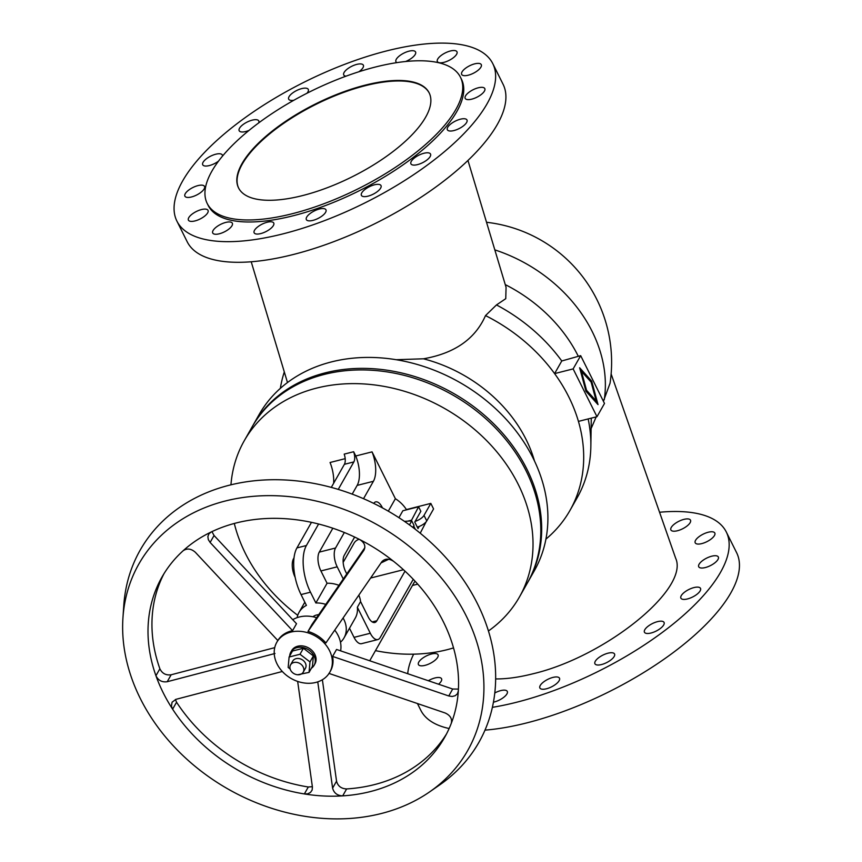 <?xml version="1.0" encoding="UTF-8"?>
<svg xmlns="http://www.w3.org/2000/svg" width="862" height="862" viewBox="0 0 862 862"><rect width="100%" height="100%" fill="white"/><g stroke="black" fill="none" stroke-linecap="round" stroke-linejoin="round"><path stroke-width="1.29" d="M396.175 359.713L423.436 358.797C454.533 353.388 475.221 338.992 485.511 315.589L496.48 304.932L505.757 298.683L506.069 287.315L467.958 160.461M182.679 180.891A176.484 67.57 153.5 0 1 346.125 63.777A176.484 67.57 153.5 0 1 492.784 63.637A176.484 67.57 153.5 0 1 487.019 103.882A176.484 67.57 153.5 0 1 323.573 220.995A176.484 67.57 153.5 0 1 176.915 221.135A176.484 67.57 153.5 0 1 182.679 180.891M176.915 221.135L187.194 241.759A176.484 67.57 -26.5 0 0 333.863 241.629A176.484 67.57 -26.5 0 0 497.299 124.505A176.484 67.57 -26.5 0 0 503.074 84.271L492.784 63.637M185.265 193.681A10.958 4.191 -26.5 0 0 184.91 196.18A10.958 4.191 -26.5 0 0 194.015 196.17A10.958 4.191 -26.5 0 0 204.154 188.907A10.958 4.191 -26.5 0 0 204.51 186.407A10.958 4.191 -26.5 0 0 195.405 186.418A10.958 4.191 -26.5 0 0 185.265 193.681M222.482 156.141A10.958 4.191 -26.5 0 0 222.331 155.009A10.958 4.191 -26.5 0 0 213.226 155.02A10.958 4.191 -26.5 0 0 203.087 162.282A10.958 4.191 -26.5 0 0 202.732 164.782A10.958 4.191 -26.5 0 0 218.582 161.075M258.675 122.921A10.958 4.191 -26.5 0 0 258.783 120.949A10.958 4.191 -26.5 0 0 249.678 120.949A10.958 4.191 -26.5 0 0 239.528 128.222A10.958 4.191 -26.5 0 0 239.173 130.722A10.958 4.191 -26.5 0 0 249.032 130.41M207.667 212.86A10.958 4.191 -26.5 0 0 208.022 210.36A10.958 4.191 -26.5 0 0 198.917 210.371A10.958 4.191 -26.5 0 0 188.778 217.633A10.958 4.191 -26.5 0 0 188.422 220.133A10.958 4.191 -26.5 0 0 197.527 220.122A10.958 4.191 -26.5 0 0 207.667 212.86M306.947 93.268A10.958 4.191 -26.5 0 0 307.939 91.9A10.958 4.191 -26.5 0 0 308.294 89.4A10.958 4.191 -26.5 0 0 299.189 89.411A10.958 4.191 -26.5 0 0 289.05 96.673A10.958 4.191 -26.5 0 0 288.695 99.173A10.958 4.191 -26.5 0 0 293.845 100.272M231.986 225.715A10.958 4.191 -26.5 0 0 232.341 223.215A10.958 4.191 -26.5 0 0 223.236 223.226A10.958 4.191 -26.5 0 0 213.086 230.499A10.958 4.191 -26.5 0 0 212.731 232.999A10.958 4.191 -26.5 0 0 221.836 232.988A10.958 4.191 -26.5 0 0 231.986 225.715M273.394 225.532A10.958 4.191 -26.5 0 0 273.75 223.032A10.958 4.191 -26.5 0 0 264.645 223.042A10.958 4.191 -26.5 0 0 254.505 230.305A10.958 4.191 -26.5 0 0 254.15 232.805A10.958 4.191 -26.5 0 0 263.244 232.794A10.958 4.191 -26.5 0 0 273.394 225.532M358.883 71.761A10.958 4.191 -26.5 0 0 362.988 67.678A10.958 4.191 -26.5 0 0 363.355 65.178A10.958 4.191 -26.5 0 0 354.25 65.189A10.958 4.191 -26.5 0 0 344.1 72.462A10.958 4.191 -26.5 0 0 343.744 74.951A10.958 4.191 -26.5 0 0 346.018 76.179M325.599 212.311A10.958 4.191 -26.5 0 0 325.955 209.822A10.958 4.191 -26.5 0 0 316.85 209.822A10.958 4.191 -26.5 0 0 306.71 217.095A10.958 4.191 -26.5 0 0 306.355 219.594A10.958 4.191 -26.5 0 0 315.46 219.584A10.958 4.191 -26.5 0 0 325.599 212.311M405.614 61.514A10.958 4.191 -26.5 0 0 415.204 54.468A10.958 4.191 -26.5 0 0 415.559 51.968A10.958 4.191 -26.5 0 0 406.455 51.979A10.958 4.191 -26.5 0 0 396.304 59.252A10.958 4.191 -26.5 0 0 395.949 61.741A10.958 4.191 -26.5 0 0 396.919 62.624M456.612 54.274A10.958 4.191 -26.5 0 0 456.968 51.774A10.958 4.191 -26.5 0 0 447.863 51.785A10.958 4.191 -26.5 0 0 437.724 59.058A10.958 4.191 -26.5 0 0 437.368 61.558A10.958 4.191 -26.5 0 0 446.462 61.547A10.958 4.191 -26.5 0 0 456.612 54.274M361.76 192.872A10.958 4.191 -26.5 0 0 361.404 195.372A10.958 4.191 -26.5 0 0 370.509 195.362A10.958 4.191 -26.5 0 0 380.648 188.099A10.958 4.191 -26.5 0 0 381.015 185.599A10.958 4.191 -26.5 0 0 371.91 185.61A10.958 4.191 -26.5 0 0 361.76 192.872M462.032 71.912A10.958 4.191 -26.5 0 0 461.676 74.412A10.958 4.191 -26.5 0 0 470.781 74.401A10.958 4.191 -26.5 0 0 480.921 67.139A10.958 4.191 -26.5 0 0 481.287 64.639A10.958 4.191 -26.5 0 0 472.182 64.65A10.958 4.191 -26.5 0 0 462.032 71.912M411.282 161.334A10.958 4.191 -26.5 0 0 410.926 163.834A10.958 4.191 -26.5 0 0 420.031 163.823A10.958 4.191 -26.5 0 0 430.17 156.55A10.958 4.191 -26.5 0 0 430.526 154.05A10.958 4.191 -26.5 0 0 421.421 154.061A10.958 4.191 -26.5 0 0 411.282 161.334M484.433 91.092A10.958 4.191 -26.5 0 0 484.8 88.592A10.958 4.191 -26.5 0 0 475.695 88.603A10.958 4.191 -26.5 0 0 465.545 95.865A10.958 4.191 -26.5 0 0 465.189 98.365A10.958 4.191 -26.5 0 0 474.294 98.354A10.958 4.191 -26.5 0 0 484.433 91.092M466.611 122.49A10.958 4.191 -26.5 0 0 466.978 119.99A10.958 4.191 -26.5 0 0 457.873 120.001A10.958 4.191 -26.5 0 0 447.723 127.264A10.958 4.191 -26.5 0 0 447.367 129.763A10.958 4.191 -26.5 0 0 456.472 129.753A10.958 4.191 -26.5 0 0 466.611 122.49M302.497 195.599A106.5 40.773 153.5 0 1 238.537 187.894A106.5 40.773 153.5 0 1 365.197 85.144A106.5 40.773 153.5 0 1 429.157 92.859A106.5 40.773 153.5 0 1 302.497 195.599M238.666 188.142A106.5 40.773 153.5 0 1 365.445 85.65A106.5 40.773 153.5 0 1 429.276 93.107M292.196 213.744A141.487 54.177 -26.5 0 0 460.47 77.246A141.487 54.177 -26.5 0 0 375.498 66.999A141.487 54.177 -26.5 0 0 207.225 203.507A141.487 54.177 -26.5 0 0 292.196 213.744M460.47 77.246L461.472 79.25A141.487 54.177 153.5 0 1 293.209 215.759A141.487 54.177 153.5 0 1 208.227 205.522L207.225 203.507M486.534 222.288A140.883 140.883 0 0 1 610.048 383.224L603.422 401.283M596.159 416.906L591.116 428.608M495.65 678.933C506.49 679.03 518.795 677.338 532.565 673.879C605.275 656.952 689.729 588.681 675.646 558.21L611.126 373.914M659.559 512.254A176.484 67.57 153.5 0 1 726.321 532.037A176.484 67.57 153.5 0 1 720.546 572.271A176.484 67.57 153.5 0 1 492.385 707.336M407.726 673.707A176.484 67.57 153.5 0 1 413.641 654.161M417.434 703.532L420.731 710.148A176.484 67.57 -26.5 0 0 449.124 728.519M484.994 730.136A176.484 67.57 -26.5 0 0 730.836 592.894A176.484 67.57 -26.5 0 0 736.601 552.661L726.321 532.037M437.68 657.297A10.958 4.191 -26.5 0 0 438.047 654.797A10.958 4.191 -26.5 0 0 428.942 654.808A10.958 4.191 -26.5 0 0 418.792 662.07A10.958 4.191 -26.5 0 0 418.436 664.57A10.958 4.191 -26.5 0 0 427.541 664.559A10.958 4.191 -26.5 0 0 437.68 657.297M438.553 684.212A10.958 4.191 -26.5 0 0 441.193 681.249A10.958 4.191 -26.5 0 0 441.559 678.75A10.958 4.191 -26.5 0 0 428.317 680.721M493.441 702.174A10.958 4.191 -26.5 0 0 506.921 693.921A10.958 4.191 -26.5 0 0 507.287 691.421A10.958 4.191 -26.5 0 0 494.788 692.973M540.237 685.484A10.958 4.191 -26.5 0 0 539.881 687.984A10.958 4.191 -26.5 0 0 548.986 687.973A10.958 4.191 -26.5 0 0 559.126 680.711A10.958 4.191 -26.5 0 0 559.492 678.211A10.958 4.191 -26.5 0 0 550.387 678.222A10.958 4.191 -26.5 0 0 540.237 685.484M671.25 527.447A10.958 4.191 -26.5 0 0 670.895 529.947A10.958 4.191 -26.5 0 0 679.999 529.936A10.958 4.191 -26.5 0 0 690.139 522.663A10.958 4.191 -26.5 0 0 690.505 520.174A10.958 4.191 -26.5 0 0 681.4 520.174A10.958 4.191 -26.5 0 0 671.25 527.447M595.297 661.262A10.958 4.191 -26.5 0 0 594.931 663.762A10.958 4.191 -26.5 0 0 604.036 663.751A10.958 4.191 -26.5 0 0 614.186 656.488A10.958 4.191 -26.5 0 0 614.541 653.989A10.958 4.191 -26.5 0 0 605.436 653.999A10.958 4.191 -26.5 0 0 595.297 661.262M695.569 540.302A10.958 4.191 -26.5 0 0 695.203 542.801A10.958 4.191 -26.5 0 0 704.308 542.801A10.958 4.191 -26.5 0 0 714.458 535.528A10.958 4.191 -26.5 0 0 714.813 533.028A10.958 4.191 -26.5 0 0 705.709 533.039A10.958 4.191 -26.5 0 0 695.569 540.302M663.697 624.939A10.958 4.191 -26.5 0 0 664.063 622.439A10.958 4.191 -26.5 0 0 654.958 622.45A10.958 4.191 -26.5 0 0 644.808 629.723A10.958 4.191 -26.5 0 0 644.453 632.223A10.958 4.191 -26.5 0 0 653.558 632.212A10.958 4.191 -26.5 0 0 663.697 624.939M699.082 564.254A10.958 4.191 -26.5 0 0 698.716 566.754A10.958 4.191 -26.5 0 0 707.821 566.754A10.958 4.191 -26.5 0 0 717.971 559.481A10.958 4.191 -26.5 0 0 718.326 556.981A10.958 4.191 -26.5 0 0 709.221 556.992A10.958 4.191 -26.5 0 0 699.082 564.254M700.149 590.879A10.958 4.191 -26.5 0 0 700.504 588.38A10.958 4.191 -26.5 0 0 691.399 588.39A10.958 4.191 -26.5 0 0 681.26 595.653A10.958 4.191 -26.5 0 0 680.894 598.153A10.958 4.191 -26.5 0 0 689.999 598.142A10.958 4.191 -26.5 0 0 700.149 590.879M527.641 582.54A158.22 127.016 -150.4 0 0 528.083 581.764L534.3 570.816A158.22 127.016 -150.4 0 0 502.632 415.57A158.22 127.016 -150.4 0 0 331.482 361.9A158.22 127.016 -150.4 0 0 259.096 414.6L252.878 425.548A158.22 127.016 -150.4 0 0 252.447 426.334M528.083 581.764A158.22 127.016 -150.4 0 0 496.415 426.528A158.22 127.016 -150.4 0 0 325.265 372.847A158.22 127.016 -150.4 0 0 252.878 425.548M534.494 461.008A134.494 107.965 -150.4 0 0 423.436 358.797M545.926 539.127A159.438 127.996 -150.4 0 0 569.987 510.412A159.438 127.996 -150.4 0 0 578.434 421.389A159.438 127.996 -150.4 0 0 554.6 373.602A159.438 127.996 -150.4 0 0 485.511 315.589M586.516 390.238L596.202 400.981L591.138 382.114L581.441 371.371L586.516 390.238L585.74 390.443M581.441 371.371L580.665 371.576M596.202 400.981L595.157 401.239L585.869 390.96M591.698 381.112L598.023 404.612L585.955 391.24L579.63 367.74L591.698 381.112L590.653 381.381L580.18 369.776M596.418 402.845L595.933 401.045M596.978 416.702L604.499 403.448L580.676 355.65L573.144 368.904L596.978 416.702L578.434 421.389M580.676 355.65L561.765 360.973A159.438 127.996 -150.4 0 0 496.48 304.932M573.144 368.904L554.6 373.602L561.765 360.973M569.987 510.412L577.141 497.794A159.438 127.996 -150.4 0 0 590.847 446.322A159.438 127.996 -150.4 0 0 588.153 418.932M284.309 371.931A159.438 127.996 -150.4 0 0 280.344 388.374M578.283 356.254A140.883 113.094 -150.4 0 0 505.251 284.6M488.431 630.984A158.22 127.016 -150.4 0 0 519.42 597.021L527.199 583.315A158.22 127.016 -150.4 0 0 495.542 428.08A158.22 127.016 -150.4 0 0 324.381 374.399A158.22 127.016 -150.4 0 0 251.995 427.099L244.226 440.805A158.22 127.016 -150.4 0 0 230.951 484.821M375.466 650.638A158.22 127.016 -150.4 0 0 447.044 649.722A158.22 127.016 -150.4 0 0 453.531 647.901M519.42 597.021A158.22 127.016 -150.4 0 0 487.763 441.775A158.22 127.016 -150.4 0 0 316.602 388.105A158.22 127.016 -150.4 0 0 244.226 440.805M333.648 483.248A24.341 11.131 -104.2 0 0 330.06 462.495L345.188 458.659M353.646 451.731A9.126 4.17 -104.2 0 1 353.851 461.924L344.401 464.306A9.126 4.17 -104.2 0 0 344.197 454.123L353.646 451.731L355.769 455.987L372.039 451.871L395.378 498.699L388.299 511.177M406.217 509.905L406.401 509.571A30.289 24.319 -150.4 0 0 395.378 498.699M406.401 509.571L430.817 503.397L433.575 508.936L426.765 520.928A8.523 3.265 -26.5 0 1 417.294 527.102M417.714 584.145L412.456 585.47M234.302 523.471A158.22 127.016 -150.4 0 0 297.735 615.317M369.723 660.766L414.051 582.669A9.126 4.17 -104.2 0 1 415.29 581.462M311.462 522.35L296.948 547.909A34.685 15.861 75.8 0 0 301.043 594.575L306.419 605.372A25.86 20.763 -150.4 0 0 299.071 612.311A25.86 20.763 -150.4 0 0 297.142 617.634M349.498 628.258L354.034 637.363A13.997 6.4 75.8 0 0 361.587 643.666L377.858 639.55A13.997 6.4 75.8 0 0 380.196 637.557L413.264 579.296M340.468 642.222A25.86 20.763 -150.4 0 0 344.057 637.837L355.252 618.119A25.86 20.763 -150.4 0 0 357.353 607.268L370.304 633.247A13.997 6.4 75.8 0 0 377.858 639.55M357.353 607.268L360.575 601.579A25.86 20.763 -150.4 0 0 358.818 595.157M338.906 585.341A25.86 20.763 -150.4 0 0 327.064 583.262L315.869 602.98A25.86 20.763 -150.4 0 1 325.793 604.381M344.057 637.837A25.86 20.763 -150.4 0 0 343.087 617.989M360.575 601.579L368.257 616.998A12.176 5.56 75.8 0 0 374.83 622.483A12.176 5.56 75.8 0 0 376.856 620.748L405.011 571.15M354.638 537.048L344.25 555.343A12.176 5.56 75.8 0 0 345.684 571.721L346.783 573.92M382.48 507.923L382.211 507.373A12.176 5.56 75.8 0 0 375.638 501.889A12.176 5.56 75.8 0 0 373.731 503.419M372.039 451.871A24.341 11.131 -104.2 0 1 373.408 481.287L363.527 498.699M344.337 532.511L335.544 548.006A13.997 6.4 75.8 0 0 337.193 566.83L343.27 579.016M332.84 528.223L319.274 552.122A13.997 6.4 75.8 0 0 320.923 570.946L327.064 583.262M355.769 455.987A24.341 11.131 -104.2 0 1 357.148 485.403L352.192 494.131M294.017 557.833L293.565 558.63A13.997 6.4 75.8 0 0 295.149 577.335M412.866 527.436L414.019 525.411L411.756 520.885L404.429 521.359M359.163 539.267A12.176 9.773 -150.4 0 0 354.045 543.2L343.151 562.38M388.74 559.233L381.015 562.929M411.756 520.885L409.461 524.926M419.223 526.445L418.016 528.568L414.762 522.027L420.85 511.306L418.598 506.77L411.174 520.917M413.695 525.971L415.387 529.365M410.894 520.346L407.726 521.144M418.598 506.77L402.856 510.757L398.923 517.685M420.214 533.212L426.108 521.855M344.401 464.306L331.288 487.407M353.851 461.924L338.249 489.4M318.595 524.021L306.398 545.517A34.685 15.861 75.8 0 0 310.482 592.183L315.869 602.98M415.118 521.391A8.523 3.265 -26.5 0 0 424.007 515.39L430.817 503.397M318.692 614.681A12.176 9.773 -150.4 0 0 316.548 615.015A12.176 9.773 -150.4 0 0 312.949 616.761M316.613 617.698A30.429 24.427 -150.4 0 0 299.34 616.976A30.429 24.427 -150.4 0 0 292.746 619.681M340.619 650.853A30.429 24.427 -150.4 0 0 334.725 630.122M290.742 632.115A30.429 24.427 -150.4 0 0 276.821 642.255A30.429 24.427 -150.4 0 0 282.908 672.112A30.429 24.427 -150.4 0 0 315.826 682.435A30.429 24.427 -150.4 0 0 329.747 672.295A30.429 24.427 -150.4 0 0 323.659 642.438A30.429 24.427 -150.4 0 0 290.742 632.115M322.377 679.741L336.546 781.177C337.872 786.101 341.233 788.687 346.632 788.935L342.699 795.874A162.487 130.431 -150.4 0 0 444.587 737.484A162.487 130.431 -150.4 0 0 451.3 723.283A162.487 130.431 -150.4 0 0 458.315 691.033A162.487 130.431 -150.4 0 0 393.686 561.41A162.487 130.431 -150.4 0 0 359.691 539.537A162.487 130.431 -150.4 0 0 211.136 532.016L208.884 533.88L207.871 536.573L208.313 539.612L210.123 542.446L292.574 630.661A30.429 24.427 -150.4 0 0 291.421 630.919A30.429 24.427 -150.4 0 0 277.823 640.52L195.362 552.305C191.138 548.588 187.054 548.07 183.121 550.753A162.487 130.431 -150.4 0 0 161.981 577.066A162.487 130.431 -150.4 0 0 155.936 675.722A162.487 130.431 -150.4 0 0 172.615 709.178A162.487 130.431 -150.4 0 0 304.361 793.934A162.487 130.431 -150.4 0 0 342.699 795.874C337.29 795.626 333.928 793.04 332.603 788.116L317.766 681.864M172.098 702.174L175.999 699.33L282.316 671.487M175.417 699.502L176.559 702.228A162.487 130.431 -150.4 0 0 308.305 786.995L304.361 793.934L307.702 793.837L310.46 792.469L312.13 790.088L312.421 787.092L297.659 681.411M172.077 702.218L171.419 706.161L172.615 709.178L176.559 702.228M164.017 573.629A162.487 130.431 -150.4 0 0 159.879 668.783C162.207 673.513 165.967 675.506 171.161 674.774L274.73 647.653M346.632 788.935A162.487 130.431 -150.4 0 0 446.494 733.971M329.747 672.295L330.426 671.099A30.429 24.427 -150.4 0 0 332.603 656.413L336.536 649.463L452.69 689.029L448.757 695.968L332.603 656.413M458.315 691.033L457.41 693.77L455.233 695.709L452.162 696.485L448.757 695.968M451.3 723.283C452.334 718.736 450.255 715.288 445.061 712.949L328.907 673.384M458.422 689.094L452.69 689.029M393.686 561.41C388.902 558.285 384.958 558.404 381.834 561.744L325.89 642.955A30.429 24.427 -150.4 0 0 307.993 631.437L311.936 624.497L364.863 547.661M359.691 539.537C364.507 542.597 365.93 546.163 363.936 550.236L307.993 631.437M429.588 791.909L439.663 784.926A194.737 156.324 -150.4 0 0 462.097 578.003A194.737 156.324 -150.4 0 0 229.281 485.231A194.737 156.324 -150.4 0 0 123.762 605.62L122.943 617.849A189.026 151.744 -150.4 0 0 381.198 813.545A189.026 151.744 -150.4 0 0 429.588 791.909A189.026 151.744 -150.4 0 0 451.354 591.052A189.026 151.744 -150.4 0 0 225.37 500.994A189.026 151.744 -150.4 0 0 122.943 617.849M211.136 532.016A162.487 130.431 -150.4 0 0 183.121 550.753M210.123 542.446L214.056 535.507L211.944 531.638M214.056 535.507L296.517 623.722L292.574 630.661M275 653.493L167.228 681.713C162.024 682.445 158.263 680.452 155.936 675.722L159.879 668.783M312.367 786.683L308.305 786.995M311.365 668.265A13.393 10.743 -150.4 0 0 314.124 665.302L314.932 663.88A13.393 10.743 -150.4 0 0 312.249 650.745A13.393 10.743 -150.4 0 0 297.767 646.209A13.393 10.743 -150.4 0 0 291.647 650.67L290.839 652.081A13.393 10.743 -150.4 0 0 289.697 655.971M314.124 665.302A13.393 10.743 -150.4 0 0 311.441 652.168A13.393 10.743 -150.4 0 0 296.959 647.621A13.393 10.743 -150.4 0 0 290.839 652.081M290.138 668.966L288.167 667.447L289.104 657.016L292.509 651.015L303.413 648.256L313.38 655.939L312.443 666.369L309.049 672.371L297.67 674.774M289.104 657.016L300.008 654.258L309.986 661.93L309.049 672.371M303.413 648.256L300.008 654.258M313.38 655.939L309.986 661.93M303.241 672.144L305.428 668.298A7.305 5.862 -150.4 0 0 303.963 661.132A7.305 5.862 -150.4 0 0 296.065 658.654A7.305 5.862 -150.4 0 0 292.724 661.089L290.537 664.936A7.305 5.862 -150.4 0 0 292.002 672.101A7.305 5.862 -150.4 0 0 299.901 674.58A7.305 5.862 -150.4 0 0 303.241 672.144A7.305 5.862 -150.4 0 0 301.775 664.979A7.305 5.862 -150.4 0 0 293.877 662.501A7.305 5.862 -150.4 0 0 290.537 664.936M604.273 399.677A140.883 113.094 -150.4 0 0 592.205 331.547A140.883 113.094 -150.4 0 0 494.82 249.883M354.034 637.363L370.304 633.247M370.606 578.036L403.459 569.728M337.193 566.83L320.923 570.946M319.274 552.122L335.544 548.006M373.408 481.287L357.148 485.403M296.948 547.909L306.398 545.517M424.007 515.39L426.765 520.928M376.856 620.748L372.212 621.922M310.482 592.183L301.043 594.575M336.546 781.177L332.603 788.116M167.228 681.713L171.161 674.774M591.278 418.145L590.847 446.322M299.071 612.311L304.825 602.172M276.821 642.255L277.812 640.509M287.488 382.523L251.219 261.768"/></g></svg>
